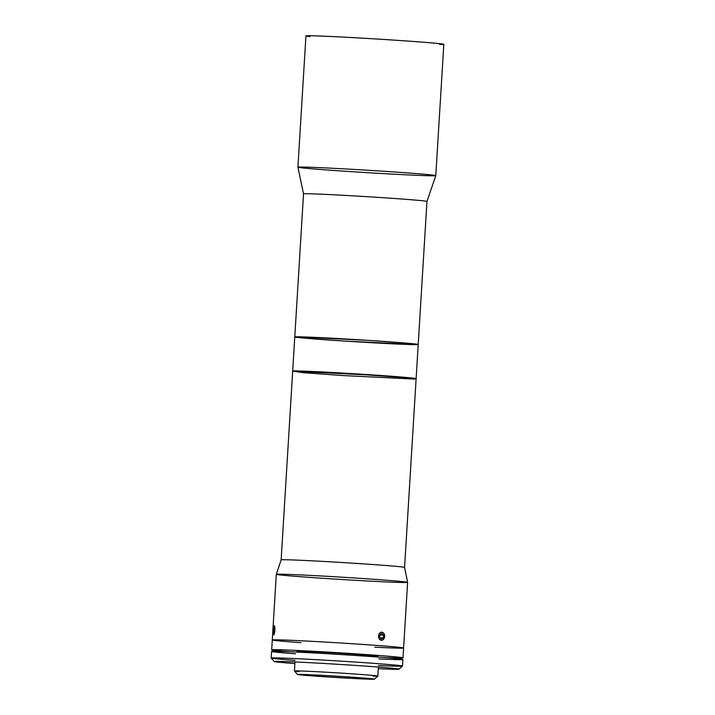 <?xml version="1.0" encoding="UTF-8"?>
<svg xmlns="http://www.w3.org/2000/svg" width="715" height="715" viewBox="0 0 715 715"><rect width="100%" height="100%" fill="white"/><g stroke="black" fill="none" stroke-linecap="round" stroke-linejoin="round"><path stroke-width="1.07" d="M295.912 336.81L305.314 338.204L344.702 341.073L417.068 344.639L407.666 343.245L368.288 340.376L295.912 336.81A61.83 1.09 3.5 0 1 362.451 340A61.83 1.09 3.5 0 1 418.212 344.496A61.83 1.09 3.5 0 1 356.428 341.815A61.83 1.09 3.5 0 1 294.777 336.953A61.83 1.09 3.5 0 1 295.912 336.81M304.661 193.747A61.83 1.09 -176.5 0 0 303.526 193.89A61.83 1.09 3.5 0 1 304.661 193.747A61.83 1.09 3.5 0 1 371.344 196.947A61.83 1.09 3.5 0 1 426.953 201.442A61.83 1.09 -176.5 0 0 371.201 196.938A61.83 1.09 -176.5 0 0 304.661 193.747M299.183 167.042A69.069 1.216 -176.5 0 0 297.914 167.203L303.526 193.89L294.777 336.953A61.83 1.09 -176.5 0 1 356.562 339.634A61.83 1.09 -176.5 0 1 418.212 344.496L426.962 201.433L435.784 175.631A69.069 1.216 -176.5 0 0 373.668 170.617A69.069 1.216 -176.5 0 0 299.183 167.042A69.069 1.216 3.5 0 1 373.498 170.608A69.069 1.216 3.5 0 1 435.784 175.631A69.069 1.216 3.5 0 1 366.777 172.628A69.069 1.216 3.5 0 1 297.914 167.194A69.069 1.216 3.5 0 1 299.183 167.042M435.784 175.631L443.818 44.339A69.069 1.216 -176.5 0 0 381.533 39.316A69.069 1.216 -176.5 0 0 307.209 35.75A69.069 1.216 -176.5 0 0 305.94 35.902L297.914 167.194M310.015 36.572A69.069 1.216 3.5 0 1 307.209 35.75A69.069 1.216 3.5 0 1 393.268 40.067A69.069 1.216 3.5 0 1 439.689 44.5M415.406 378.753A61.83 1.09 -176.5 0 0 354.47 373.775A61.83 1.09 -176.5 0 0 293.382 371.291A61.83 1.09 3.5 0 1 292.685 371.085A61.83 1.09 3.5 0 1 354.47 373.775A61.83 1.09 3.5 0 1 416.121 378.637A61.83 1.09 3.5 0 1 415.406 378.753M293.972 371.273A60.846 1.073 3.5 0 1 354.47 373.793A60.846 1.073 3.5 0 1 414.825 378.664M344.702 341.073L305.314 338.204L295.912 336.81L368.288 340.376L407.666 343.245L417.068 344.639L344.702 341.073M295.492 653.823A65.78 1.162 3.5 0 1 289.378 651.758A65.78 1.162 3.5 0 1 385.197 657.621A65.78 1.162 3.5 0 1 378.879 658.926M378.28 668.695A62.491 1.099 -176.5 0 0 381.569 667.31A62.491 1.099 -176.5 0 0 291.8 661.822A62.491 1.099 -176.5 0 0 294.902 663.591A62.491 1.099 3.5 0 1 274.274 661.536A62.491 1.099 3.5 0 1 336.702 664.226A62.491 1.099 3.5 0 1 398.997 669.16A62.491 1.099 3.5 0 1 378.28 668.695M295.089 660.392A65.78 1.162 3.5 0 1 271.182 658.032A65.78 1.162 3.5 0 1 336.908 660.883A65.78 1.162 3.5 0 1 402.491 666.058A65.78 1.162 -176.5 0 0 336.908 660.883A65.78 1.162 -176.5 0 0 271.191 658.05L274.274 661.536M378.476 665.486A65.78 1.162 3.5 0 0 402.491 666.058L402.894 659.498A65.78 1.162 -176.5 0 0 337.31 654.323A65.78 1.162 -176.5 0 0 271.584 651.463L271.182 658.032M299.183 671.617A41.765 0.733 3.5 0 1 294.446 670.983A41.765 0.733 3.5 0 1 336.184 672.797A41.765 0.733 3.5 0 1 377.824 676.086A41.765 0.733 3.5 0 1 373.051 676.131M328.882 677.025A37.001 0.652 -176.5 0 0 372.864 679.071A37.001 0.652 -176.5 0 0 335.979 676.167A37.001 0.652 -176.5 0 0 299.004 674.558A37.001 0.652 -176.5 0 0 328.882 677.025A37.001 0.652 3.5 0 1 308.067 674.683A37.001 0.652 3.5 0 1 370.862 678.741A37.001 0.652 3.5 0 1 328.882 677.025M328.596 677.034A38.476 0.679 -176.5 0 0 372.256 678.812A38.476 0.679 -176.5 0 0 306.958 674.594A38.476 0.679 -176.5 0 0 328.596 677.034A38.476 0.679 3.5 0 1 297.529 674.477A38.476 0.679 3.5 0 1 335.979 676.14A38.476 0.679 3.5 0 1 374.338 679.178A38.476 0.679 3.5 0 1 328.596 677.034M378.378 667.059L377.824 676.086A41.765 0.733 -176.5 0 0 336.184 672.797A41.765 0.733 -176.5 0 0 294.455 670.992L297.529 674.477M271.682 649.828A65.78 1.162 3.5 0 1 337.409 652.679A65.78 1.162 3.5 0 1 403.001 657.854A65.78 1.162 3.5 0 1 383.589 657.487A65.78 1.162 -176.5 0 0 383.857 655.861A65.78 1.162 -176.5 0 0 290.925 650.176A65.78 1.162 -176.5 0 0 290.996 651.83A65.78 1.162 3.5 0 1 271.682 649.828L272.29 639.979A65.78 1.162 3.5 0 0 300.952 642.687A65.78 1.162 3.5 0 1 288.753 640.211A65.78 1.162 3.5 0 1 387.235 646.235A65.78 1.162 3.5 0 1 374.812 647.209A65.78 1.162 3.5 0 0 403.6 648.005A65.78 1.162 -176.5 0 0 338.016 642.839A65.78 1.162 -176.5 0 0 272.29 639.979A65.78 1.162 3.5 0 1 338.016 642.839A65.78 1.162 3.5 0 1 403.6 648.005L407.613 582.359A65.78 1.162 -176.5 0 0 342.029 577.193A65.78 1.162 -176.5 0 0 276.303 574.333A65.78 1.162 3.5 0 1 342.029 577.193A65.78 1.162 3.5 0 1 407.613 582.359A65.78 1.162 3.5 0 1 329.409 578.721A65.78 1.162 3.5 0 1 276.303 574.324L281.147 559.872A61.83 1.09 3.5 0 1 342.923 562.562A61.83 1.09 3.5 0 1 404.574 567.424L416.103 378.959A61.83 1.09 -176.5 0 0 354.452 374.097A61.83 1.09 -176.5 0 0 292.667 371.416L281.138 559.872A61.83 1.09 -176.5 0 1 342.923 562.562A61.83 1.09 -176.5 0 1 404.574 567.415L407.613 582.359M300.389 651.865A40.451 0.715 3.5 0 1 337.382 653.126A40.451 0.715 3.5 0 1 374.258 656.388M379.299 633.481L381.175 632.176L383.177 632.641L383.946 633.508M383.303 639.603L381.336 640.336L379.433 639.273M273.908 626.849L274.417 626.233L274.873 627.404M274.417 633.526L273.827 634.411L273.443 633.517M342.592 375.536L303.214 372.667L293.802 371.273L366.178 374.839L405.557 377.708L414.959 379.102L342.592 375.536M273.729 628.744L273.514 631.586L274.453 631.64L273.514 631.586L273.872 633.15L274.64 629.039L274.292 627.475L273.729 628.744L274.587 628.798L273.729 628.744L274.292 627.475L274.64 629.039L273.872 633.15L273.729 628.744M274.712 626.975A4.013 0.76 -86.3 0 0 273.336 630.067A4.013 0.76 -86.3 0 0 274.203 633.892A4.013 0.76 -86.3 0 0 274.712 626.975A4.013 0.76 93.7 0 1 274.649 632.123A4.013 0.76 93.7 0 1 273.586 634.062A4.013 0.76 93.7 0 1 273.318 630.264A4.013 0.76 93.7 0 1 274.068 626.528A4.013 0.76 93.7 0 1 274.712 626.975M379.924 634.518L379.611 637.342L381.301 639.058L383.303 637.95L383.615 635.126L381.926 633.41L379.924 634.518L381.926 633.41L383.615 635.126L379.88 634.974L383.615 635.126L383.303 637.95L380.076 637.816L383.303 637.95L381.301 639.058L379.611 637.342L379.924 634.518M383.499 633.034A4.013 3.03 92.3 0 0 378.619 635.733A4.013 3.03 92.3 0 0 382.731 639.925A4.013 3.03 92.3 0 0 383.499 633.034A4.013 3.03 -87.7 0 1 382.731 639.925A4.013 3.03 -87.7 0 1 378.619 635.733A4.013 3.03 -87.7 0 1 383.499 633.034M292.685 371.085L294.777 336.953M416.121 378.637L418.212 344.496M402.482 666.076L398.997 669.16M295 661.956L294.446 670.983M300.425 651.294L300.372 652.268M374.294 655.807L374.231 656.781M377.824 676.095L374.338 679.178M403.001 657.854L403.6 648.005M272.29 639.979L276.303 574.333M274.587 625.688L274.068 626.528M273.988 634.965L273.586 634.062"/></g></svg>
